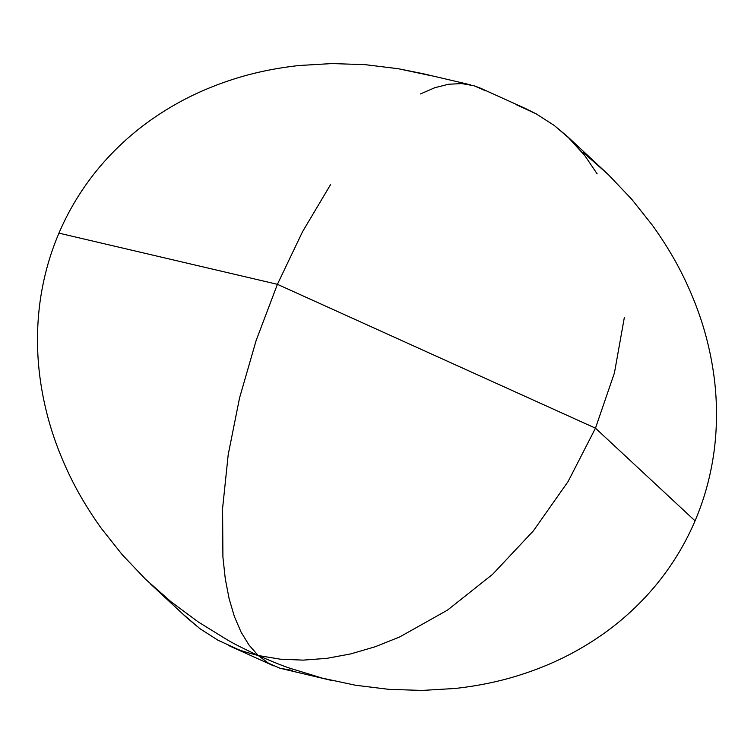 <?xml version="1.0" encoding="UTF-8"?>
<svg xmlns="http://www.w3.org/2000/svg" width="754" height="754" viewBox="0 0 754 754"><rect width="100%" height="100%" fill="white"/><g stroke="black" fill="none" stroke-linecap="round" stroke-linejoin="round"><path stroke-width="1.13" d="M712.115 463.767C708.515 483.597 702.832 502.635 695.056 520.854C702.832 502.635 708.515 483.597 712.115 463.767C715.669 444.181 717.063 424.04 716.3 403.333C717.063 424.04 715.669 444.181 712.115 463.767M707.45 341.892C712.605 362.702 715.555 383.183 716.3 403.333C715.555 383.183 712.605 362.702 707.45 341.892C702.521 321.977 695.329 301.949 685.895 281.798C695.329 301.949 702.511 321.977 707.45 341.892M652.474 225.361C665.942 244.126 677.083 262.939 685.895 281.798C677.083 262.939 665.942 244.126 652.474 225.361L631.692 199.207L652.474 225.361M583.002 152.251L608.459 174.758L631.692 199.207L608.459 174.758L567.206 136.276L584.746 155.512L597.149 173.872M595.471 428.178L695.056 520.854L595.471 428.178L614.444 372.862L595.471 428.178L277.415 284.324L595.471 428.178L568.101 481.523L595.471 428.178M624.303 317.707L614.444 372.862M516.631 104.863L536.132 113.835L554.096 125.353L567.206 136.276M584.746 155.512L570.354 139.292L554.096 125.353L536.132 113.835L525.595 108.585L480.449 88.171L474.077 85.777L461.768 83.59L474.077 85.777L485.453 90.763M434.822 87.7L420.449 93.948L434.822 87.7L448.639 84.231L434.822 87.7M448.639 84.231L461.768 83.59M470.864 84.91L422.626 73.609L398.348 68.737L365.03 64.646L331.835 63.572L299.065 65.513C276.539 68.001 255.549 72.28 236.096 78.35C215.305 84.825 196.125 92.93 178.547 102.667C160.168 112.827 143.524 124.448 128.614 137.52C113.288 150.941 99.83 165.635 88.237 181.573C76.484 197.727 66.72 214.918 58.944 233.146L277.415 284.324L302.505 231.77L330.459 184.796M277.415 284.324L256.162 340.431L239.546 397.952L228.208 454.662L222.59 508.394L222.911 557.074L225.295 578.921L229.15 598.827L234.419 616.602L241.063 632.069L249.027 645.075L258.207 655.499C244.4 649.062 234.202 643.916 227.604 640.052C234.202 643.916 244.4 649.062 258.207 655.499L249.027 645.075L241.063 632.069L234.419 616.602L229.15 598.827L225.295 578.921L222.911 557.074L222.59 508.394L228.208 454.662L239.546 397.952L256.162 340.431L277.415 284.324L58.944 233.146C51.168 251.365 45.485 270.403 41.885 290.233C38.331 309.819 36.937 329.96 37.7 350.667C38.445 370.817 41.395 391.298 46.55 412.108C51.489 432.023 58.671 452.051 68.105 472.202C76.917 491.061 88.058 509.874 101.526 528.639L122.308 554.793L145.541 579.242L170.998 601.749L145.541 579.242L122.308 554.793L101.526 528.639C88.058 509.874 76.917 491.061 68.105 472.202C58.671 452.051 51.479 432.023 46.55 412.108C41.395 391.298 38.445 370.817 37.7 350.667C36.937 329.96 38.331 309.819 41.885 290.233C45.485 270.403 51.168 251.365 58.944 233.146M533.38 530.863L568.101 481.523L533.38 530.863L492.654 574.275L533.38 530.863M447.49 610.118L492.654 574.275L447.49 610.118L399.611 636.998L447.49 610.118M375.228 646.734L399.611 636.998L375.228 646.734L350.855 653.878L375.228 646.734M326.746 658.365L350.855 653.878L326.746 658.365L303.117 660.127L326.746 658.365M280.196 659.175L303.117 660.127L280.196 659.175L258.207 655.499L280.196 659.175M178.547 102.667C196.115 92.93 215.305 84.825 236.096 78.35C255.549 72.28 276.539 68.001 299.065 65.513L331.835 63.572L365.03 64.646L398.348 68.737L431.458 75.786M227.604 640.052L198.443 622.078L170.998 601.749M217.868 640.165L237.369 649.137L217.868 640.165L199.904 628.648L217.868 640.165M150.527 583.973L186.794 617.724L199.904 628.648L183.646 614.708M665.763 572.427C677.516 556.273 687.28 539.082 695.056 520.854C687.28 539.082 677.516 556.273 665.763 572.427C654.17 588.365 640.712 603.059 625.386 616.48C640.712 603.059 654.17 588.365 665.763 572.427M575.453 651.333C593.832 641.173 610.476 629.552 625.386 616.48C610.476 629.552 593.832 641.173 575.453 651.333C557.875 661.069 538.695 669.175 517.904 675.65C538.695 669.175 557.885 661.069 575.453 651.333M454.935 688.487C477.461 685.999 498.451 681.72 517.904 675.65C498.451 681.72 477.461 685.999 454.935 688.487L422.165 690.428L454.935 688.487M388.97 689.354L422.165 690.428L388.97 689.354L355.652 685.263L388.97 689.354M322.542 678.214L355.652 685.263L322.542 678.214L289.96 668.251C282.741 665.867 272.156 661.616 258.207 655.499C272.156 661.616 282.741 665.867 289.96 668.251M292.232 670.41L279.923 668.223L268.547 663.237L279.923 668.223L331.374 680.391M268.547 663.237L258.207 655.499C248.745 653.105 241.798 650.985 237.369 649.137M228.405 645.415L273.551 665.829"/></g></svg>
